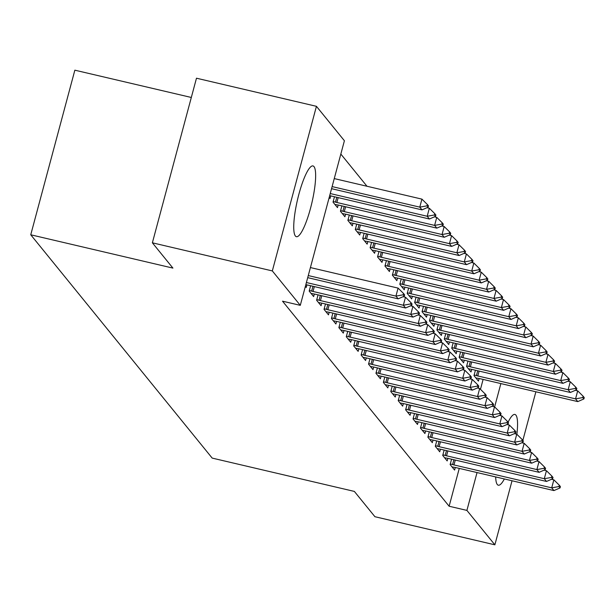 <?xml version="1.0" encoding="UTF-8"?>
<svg xmlns="http://www.w3.org/2000/svg" width="615" height="615" viewBox="0 0 615 615"><rect width="100%" height="100%" fill="white"/><g stroke="black" fill="none" stroke-linecap="round" stroke-linejoin="round"><path stroke-width="0.92" d="M504.362 478.962A36.347 7.349 -76.8 0 1 498.319 485.212A36.347 7.349 -76.8 0 1 497.312 484.528A36.347 7.349 -76.8 0 1 495.675 476.925M508.09 422.19A36.347 7.349 -76.8 0 1 514.901 414.441A36.347 7.349 -76.8 0 1 515.908 415.125A36.347 7.349 -76.8 0 1 516.869 434.282M295.392 236.014A36.347 7.349 -76.8 0 1 298.198 196.9A36.347 7.349 -76.8 0 1 312.981 165.927A36.347 7.349 -76.8 0 1 313.988 166.611A36.347 7.349 -76.8 0 1 311.182 205.725A36.347 7.349 -76.8 0 1 296.399 236.698A36.347 7.349 -76.8 0 1 295.392 236.014M366.994 186.26L340.833 154.058M191.319 97.47L74.853 70.179L30.75 234.784L212.19 458.098L354.363 491.416L374.912 516.708L494.867 544.821L466.9 510.404L477.04 472.558M30.75 234.784L172.923 268.102L152.374 242.81L196.477 78.205L316.433 106.318L344.4 140.743L300.289 305.348L272.33 270.923L316.433 106.318M468 361.09L466.554 366.471L471.005 371.952L471.697 369.369M444.153 450.065L442.715 455.454L447.166 460.927L447.858 458.344M453.163 342.832L451.718 348.213L456.169 353.694L456.86 351.111M429.316 431.807L427.879 437.188L432.33 442.669L433.022 440.086M438.326 324.574L436.881 329.955L441.332 335.436L442.024 332.846M414.487 413.549L413.042 418.93L417.493 424.412L418.185 421.821M423.489 306.316L422.044 311.697L426.495 317.171L427.187 314.588M399.65 395.291L398.205 400.673L402.656 406.146L403.348 403.563M408.652 288.051L407.207 293.432L411.658 298.913L412.35 296.33M384.813 377.026L383.368 382.415L387.819 387.888L388.511 385.305M393.815 269.793L392.378 275.174L396.829 280.655L397.521 278.072M369.976 358.768L368.531 364.149L372.982 369.63L373.674 367.047M378.978 251.535L377.541 256.916L381.992 262.397L382.684 259.807M355.139 340.51L353.694 345.891L358.145 351.373L358.837 348.782M364.142 233.277L362.704 238.658L367.155 244.132L367.847 241.549M340.303 322.252L338.865 327.634L343.308 333.107L344.008 330.524M349.312 215.012L347.867 220.393L352.318 225.874L353.01 223.291M325.466 303.987L324.028 309.376L328.479 314.849L329.171 312.266M334.475 196.754L333.03 202.135L337.481 207.616L338.173 205.033M310.629 285.729L309.191 291.11L313.642 296.591L314.334 294.008M300.289 305.348L282.523 301.181L449.127 506.237L459.267 468.392M480.461 389.31L483.113 379.417M305.371 286.406L306.224 287.459L306.916 284.876M330.755 195.901L330.063 198.484L329.21 197.43M318.047 294.862L316.61 300.243L321.061 305.724L321.753 303.134M341.894 205.887L340.449 211.268L344.9 216.741L345.592 214.158M332.884 313.12L331.447 318.501L335.898 323.982L336.589 321.399M356.723 224.144L355.286 229.526L359.737 235.007L360.428 232.416M347.721 331.377L346.276 336.759L350.727 342.24L351.426 339.657M371.56 242.402L370.122 247.784L374.573 253.265L375.265 250.682M362.558 349.643L361.113 355.024L365.564 360.498L366.256 357.915M386.397 260.66L384.959 266.049L389.41 271.522L390.102 268.94M377.395 367.901L375.95 373.282L380.401 378.763L381.092 376.172M401.234 278.926L399.796 284.307L404.24 289.78L404.939 287.197M392.232 386.159L390.786 391.54L395.237 397.021L395.929 394.438M416.071 297.183L414.625 302.565L419.076 308.046L419.768 305.455M407.069 404.416L405.623 409.798L410.074 415.279L410.766 412.696M430.907 315.441L429.462 320.822L433.913 326.304L434.605 323.721M421.898 422.682L420.46 428.063L424.911 433.537L425.603 430.954M445.744 333.699L444.299 339.088L448.75 344.561L449.442 341.978M436.735 440.94L435.297 446.321L439.748 451.802L440.44 449.211M460.581 351.964L459.136 357.346L463.587 362.819L464.279 360.236M451.571 459.197L450.134 464.579L454.585 470.06L455.277 467.477M475.418 370.222L473.973 375.604L478.424 381.085L479.116 378.494M494.629 406.907L500.879 383.583M535.873 391.786L522.858 440.363M512.034 480.761L494.867 544.821M152.374 242.81L272.33 270.923M449.127 506.237L466.9 510.404M404.27 296.184L404.632 294.854L403.517 293.478L403.163 294.816L404.27 296.184L398.159 298.852L307.715 277.657M308.269 275.566L395.937 296.115L398.082 288.104L403.517 293.478M310.414 267.563L398.082 288.104M398.159 298.852L395.937 296.115L403.163 294.816M331.554 188.682L421.998 209.876L419.776 207.14L332.115 186.591M427.002 205.84L428.117 207.209L428.471 205.871L427.356 204.503L427.002 205.84L419.776 207.14L421.921 199.129L334.26 178.588M421.998 209.876L428.117 207.209M427.356 204.503L421.921 199.129M411.689 305.317L412.05 303.979L410.935 302.611L410.582 303.948L411.689 305.317L405.577 307.984L307.838 285.076A4.659 0.707 -165 0 0 306.524 284.807L305.832 284.676M306.408 282.523L403.355 305.248L405.5 297.237L410.935 302.611M403.132 296.684L405.5 297.237M405.577 307.984L403.355 305.248L410.582 303.948M419.107 314.442L419.468 313.112L418.354 311.743L418 313.073L419.107 314.442L412.996 317.109L315.257 294.208A4.659 0.707 -165 0 0 313.942 293.932L311.059 293.417M309.368 290.457L311.651 291.11A4.659 0.707 -165 0 0 313.027 291.464L410.774 314.373L412.919 306.362L418.354 311.743M410.551 305.809L412.919 306.362M412.996 317.109L410.774 314.373L418 313.073M329.671 195.701L330.37 195.824A4.659 0.707 15 0 1 331.677 196.1L429.416 219.009L427.194 216.265L330.247 193.548M434.421 214.973L435.535 216.342L435.889 215.004L434.774 213.636L434.421 214.973L427.194 216.265L429.339 208.262L426.979 207.709M429.416 219.009L435.535 216.342M434.774 213.636L429.339 208.262M334.906 204.441L337.781 204.956A4.659 0.707 15 0 1 339.096 205.233L436.835 228.134L434.613 225.398L336.874 202.489A4.659 0.707 15 0 1 335.49 202.135L333.207 201.482M441.839 224.098L442.954 225.467L443.307 224.137L442.193 222.768L441.839 224.098L434.613 225.398L436.758 217.387L434.398 216.834M436.835 228.134L442.954 225.467M442.193 222.768L436.758 217.387M426.526 323.575L426.887 322.237L425.772 320.869L425.419 322.206L426.526 323.575L420.414 326.242L322.675 303.333A4.659 0.707 -165 0 0 321.361 303.064L318.478 302.549M316.786 299.59L319.07 300.235A4.659 0.707 -165 0 0 320.446 300.597L418.192 323.505L420.337 315.495L425.772 320.869M417.969 314.942L420.337 315.495M420.414 326.242L418.192 323.505L425.419 322.206M433.944 332.707L434.305 331.37L433.191 330.001L432.829 331.339L433.944 332.707L427.832 335.375L330.094 312.466A4.659 0.707 -165 0 0 328.779 312.189L325.896 311.682M324.197 308.715L326.488 309.368A4.659 0.707 -165 0 0 327.864 309.729L425.603 332.63L427.756 324.628L433.191 330.001M425.388 324.074L427.756 324.628M427.832 335.375L425.603 332.63L432.829 331.339M342.324 213.574L345.2 214.089A4.659 0.707 15 0 1 346.514 214.358L444.253 237.267L442.031 234.53L344.292 211.621A4.659 0.707 15 0 1 342.909 211.26L340.625 210.614M449.257 233.231L450.372 234.599L450.726 233.262L449.611 231.893L449.257 233.231L442.031 234.53L444.176 226.52L441.808 225.966M444.253 237.267L450.372 234.599M449.611 231.893L444.176 226.52M349.743 222.699L352.618 223.214A4.659 0.707 15 0 1 353.933 223.491L451.671 246.4L449.45 243.655L351.703 220.747A4.659 0.707 15 0 1 350.327 220.393L348.044 219.739M456.676 242.356L457.783 243.732L458.144 242.395L457.03 241.026L456.676 242.356L449.45 243.655L451.595 235.653L449.227 235.099M451.671 246.4L457.783 243.732M457.03 241.026L451.595 235.653M441.362 341.832L441.724 340.502L440.609 339.134L440.248 340.464L441.362 341.832L435.251 344.5L337.512 321.599A4.659 0.707 -165 0 0 336.197 321.322L333.315 320.807M331.616 317.847L333.899 318.501A4.659 0.707 -165 0 0 335.283 318.854L433.022 341.763L435.174 333.753L440.609 339.134M432.806 333.199L435.174 333.753M435.251 344.5L433.022 341.763L440.248 340.464M357.161 231.832L360.036 232.347A4.659 0.707 15 0 1 361.351 232.616L459.09 255.525L456.868 252.788L359.122 229.879A4.659 0.707 15 0 1 357.746 229.518L355.462 228.872M464.094 251.489L465.201 252.857L465.563 251.527L464.448 250.151L464.094 251.489L456.868 252.788L459.013 244.778L456.645 244.224M459.09 255.525L465.201 252.857M464.448 250.151L459.013 244.778M448.781 350.965L449.142 349.628L448.027 348.259L447.666 349.597L448.781 350.965L442.669 353.633L344.93 330.724A4.659 0.707 -165 0 0 343.616 330.455L340.733 329.94M339.034 326.98L341.317 327.626A4.659 0.707 -165 0 0 342.701 327.987L440.44 350.896L442.585 342.886L448.027 348.259M440.225 342.332L442.585 342.886M442.669 353.633L440.44 350.896L447.666 349.597M364.58 240.965L367.455 241.48A4.659 0.707 15 0 1 368.769 241.749L466.508 264.658L464.287 261.921L366.54 239.012A4.659 0.707 15 0 1 365.164 238.651L362.881 238.005M471.513 260.622L472.62 261.99L472.981 260.652L471.866 259.284L471.513 260.622L464.287 261.921L466.431 253.91L464.064 253.357M466.508 264.658L472.62 261.99M471.866 259.284L466.431 253.91M456.199 360.098L456.561 358.76L455.446 357.392L455.085 358.722L456.199 360.098L450.088 362.765L352.341 339.857A4.659 0.707 -165 0 0 351.034 339.58L348.151 339.065M346.453 336.105L348.736 336.759A4.659 0.707 -165 0 0 350.12 337.112L447.858 360.021L450.003 352.018L455.446 357.392M447.643 351.465L450.003 352.018M450.088 362.765L447.858 360.021L455.085 358.722M463.618 369.223L463.971 367.893L462.864 366.517L462.503 367.855L463.618 369.223L457.506 371.891L359.76 348.982A4.659 0.707 -165 0 0 358.453 348.713L355.57 348.198M353.871 345.238L356.154 345.884A4.659 0.707 -165 0 0 357.538 346.245L455.277 369.154L457.422 361.143L462.864 366.517M455.062 360.59L457.422 361.143M457.506 371.891L455.277 369.154L462.503 367.855M471.036 378.356L471.39 377.018L470.283 375.65L469.921 376.987L471.036 378.356L464.925 381.023L367.178 358.115A4.659 0.707 -165 0 0 365.871 357.845L362.988 357.33M361.289 354.371L363.573 355.016A4.659 0.707 -165 0 0 364.956 355.378L462.695 378.286L464.84 370.276L470.283 375.65M462.48 369.723L464.84 370.276M464.925 381.023L462.695 378.286L469.921 376.987M478.455 387.481L478.808 386.151L477.701 384.782L477.34 386.112L478.455 387.481L472.343 390.148L374.596 367.247A4.659 0.707 -165 0 0 373.29 366.971L370.407 366.455M368.708 363.496L370.991 364.149A4.659 0.707 -165 0 0 372.375 364.503L470.114 387.412L472.259 379.401L477.701 384.782M469.898 378.848L472.259 379.401M472.343 390.148L470.114 387.412L477.34 386.112M485.873 396.613L486.227 395.276L485.12 393.908L484.758 395.245L485.873 396.613L479.762 399.281L382.015 376.372A4.659 0.707 -165 0 0 380.708 376.103L377.825 375.588M376.126 372.629L378.41 373.274A4.659 0.707 -165 0 0 379.793 373.636L477.532 396.544L479.677 388.534L485.12 393.908M477.317 387.98L479.677 388.534M479.762 399.281L477.532 396.544L484.758 395.245M493.291 405.746L493.645 404.409L492.538 403.04L492.177 404.378L493.291 405.746L487.18 408.414L389.433 385.505A4.659 0.707 -165 0 0 388.127 385.228L385.244 384.721M383.545 381.754L385.828 382.407A4.659 0.707 -165 0 0 387.212 382.768L484.951 405.669L487.095 397.667L492.538 403.04M484.735 397.113L487.095 397.667M487.18 408.414L484.951 405.669L492.177 404.378M500.71 414.871L501.064 413.541L499.949 412.173L499.595 413.503L500.71 414.871L494.591 417.539L396.852 394.638A4.659 0.707 -165 0 0 395.545 394.361L392.662 393.846M390.963 390.886L393.246 391.54A4.659 0.707 -165 0 0 394.63 391.893L492.369 414.802L494.514 406.792L499.949 412.173M492.154 406.238L494.514 406.792M494.591 417.539L492.369 414.802L499.595 413.503M508.128 424.004L508.482 422.666L507.367 421.298L507.014 422.636L508.128 424.004L502.009 426.672L404.27 403.763A4.659 0.707 -165 0 0 402.956 403.494L400.081 402.979M398.382 400.019L400.665 400.665A4.659 0.707 -165 0 0 402.049 401.026L499.787 423.935L501.932 415.925L507.367 421.298M499.572 415.371L501.932 415.925M502.009 426.672L499.787 423.935L507.014 422.636M515.547 433.137L515.9 431.799L514.786 430.431L514.432 431.761L515.547 433.137L509.428 435.804L411.689 412.896A4.659 0.707 -165 0 0 410.374 412.619L407.499 412.104M405.8 409.144L408.083 409.798A4.659 0.707 -165 0 0 409.467 410.151L507.206 433.06L509.351 425.057L514.786 430.431M506.991 424.504L509.351 425.057M509.428 435.804L507.206 433.06L514.432 431.761M371.99 250.09L374.873 250.605A4.659 0.707 15 0 1 376.188 250.882L473.927 273.783L471.705 271.046L373.958 248.137A4.659 0.707 15 0 1 372.582 247.784L370.299 247.13M478.931 269.747L480.038 271.115L480.4 269.785L479.285 268.417L478.931 269.747L471.705 271.046L473.85 263.036L471.482 262.482M473.927 273.783L480.038 271.115M479.285 268.417L473.85 263.036M379.409 259.223L382.292 259.738A4.659 0.707 15 0 1 383.606 260.007L481.345 282.915L479.123 280.179L381.377 257.27A4.659 0.707 15 0 1 380.001 256.909L377.71 256.263M486.35 278.879L487.457 280.248L487.818 278.91L486.703 277.542L486.35 278.879L479.123 280.179L481.268 272.168L478.901 271.615M481.345 282.915L487.457 280.248M486.703 277.542L481.268 272.168M386.827 268.355L389.71 268.863A4.659 0.707 15 0 1 391.025 269.139L488.764 292.048L486.534 289.304L388.795 266.403A4.659 0.707 15 0 1 387.412 266.041L385.128 265.388M493.76 288.012L494.875 289.381L495.236 288.043L494.122 286.675L493.76 288.012L486.534 289.304L488.687 281.301L486.319 280.748M488.764 292.048L494.875 289.381M494.122 286.675L488.687 281.301M394.246 277.48L397.129 277.995A4.659 0.707 15 0 1 398.443 278.272L496.182 301.173L493.953 298.436L396.214 275.528A4.659 0.707 15 0 1 394.83 275.174L392.547 274.521M501.179 297.137L502.294 298.506L502.655 297.176L501.54 295.807L501.179 297.137L493.953 298.436L496.105 290.426L493.737 289.873M496.182 301.173L502.294 298.506M501.54 295.807L496.105 290.426M401.664 286.613L404.547 287.128A4.659 0.707 15 0 1 405.862 287.397L503.6 310.306L501.371 307.569L403.632 284.66A4.659 0.707 15 0 1 402.248 284.299L399.965 283.653M508.597 306.27L509.712 307.638L510.073 306.301L508.959 304.932L508.597 306.27L501.371 307.569L503.516 299.559L501.156 299.005M503.6 310.306L509.712 307.638M508.959 304.932L503.516 299.559M409.083 295.738L411.965 296.253A4.659 0.707 15 0 1 413.272 296.53L511.019 319.439L508.79 316.694L411.051 293.786A4.659 0.707 15 0 1 409.667 293.432L407.384 292.778M516.016 315.395L517.13 316.771L517.492 315.434L516.377 314.065L516.016 315.395L508.79 316.694L510.934 308.692L508.574 308.138M511.019 319.439L517.13 316.771M516.377 314.065L510.934 308.692M416.501 304.871L419.384 305.386A4.659 0.707 15 0 1 420.691 305.655L518.437 328.564L516.208 325.827L418.469 302.918A4.659 0.707 15 0 1 417.085 302.557L414.802 301.911M523.434 324.528L524.549 325.896L524.903 324.566L523.796 323.19L523.434 324.528L516.208 325.827L518.353 317.817L515.993 317.263M518.437 328.564L524.549 325.896M523.796 323.19L518.353 317.817M423.92 314.004L426.802 314.519A4.659 0.707 15 0 1 428.109 314.788L525.856 337.697L523.626 334.96L425.888 312.051A4.659 0.707 15 0 1 424.504 311.69L422.221 311.044M530.853 333.661L531.967 335.029L532.321 333.691L531.214 332.323L530.853 333.661L523.626 334.96L525.771 326.949L523.411 326.396M525.856 337.697L531.967 335.029M531.214 332.323L525.771 326.949M431.338 323.129L434.221 323.644A4.659 0.707 15 0 1 435.528 323.921L533.274 346.822L531.045 344.085L433.306 321.176A4.659 0.707 15 0 1 431.922 320.822L429.639 320.169M538.271 342.786L539.386 344.154L539.739 342.824L538.632 341.456L538.271 342.786L531.045 344.085L533.19 336.074L530.83 335.521M533.274 346.822L539.386 344.154M538.632 341.456L533.19 336.074M522.958 442.262L523.319 440.932L522.204 439.556L521.851 440.894L522.958 442.262L516.846 444.929L419.107 422.021A4.659 0.707 -165 0 0 417.793 421.752L414.917 421.237M413.219 418.277L415.502 418.923A4.659 0.707 -165 0 0 416.878 419.284L514.624 442.193L516.769 434.182L522.204 439.556M514.401 433.629L516.769 434.182M516.846 444.929L514.624 442.193L521.851 440.894M438.756 332.261L441.639 332.776A4.659 0.707 15 0 1 442.946 333.046L540.693 355.954L538.463 353.218L440.724 330.309A4.659 0.707 15 0 1 439.341 329.947L437.057 329.302M545.69 351.918L546.804 353.287L547.158 351.949L546.051 350.581L545.69 351.918L538.463 353.218L540.608 345.207L538.248 344.654M540.693 355.954L546.804 353.287M546.051 350.581L540.608 345.207M530.376 451.395L530.737 450.057L529.623 448.689L529.269 450.026L530.376 451.395L524.264 454.062L426.526 431.153A4.659 0.707 -165 0 0 425.211 430.884L422.336 430.369M420.637 427.41L422.92 428.055A4.659 0.707 -165 0 0 424.296 428.417L522.043 451.325L524.188 443.315L529.623 448.689M521.82 442.762L524.188 443.315M524.264 454.062L522.043 451.325L529.269 450.026M446.175 341.394L449.058 341.902A4.659 0.707 15 0 1 450.365 342.178L548.103 365.087L545.882 362.343L448.143 339.442A4.659 0.707 15 0 1 446.759 339.08L444.476 338.427M553.108 361.043L554.223 362.42L554.576 361.082L553.462 359.714L553.108 361.043L545.882 362.343L548.027 354.34L545.666 353.786M548.103 365.087L554.223 362.42M553.462 359.714L548.027 354.34M537.794 460.52L538.156 459.19L537.041 457.821L536.687 459.151L537.794 460.52L531.683 463.187L433.944 440.286A4.659 0.707 -165 0 0 432.629 440.009L429.754 439.494M428.055 436.535L430.339 437.188A4.659 0.707 -165 0 0 431.715 437.542L529.461 460.451L531.606 452.44L537.041 457.821M529.238 451.887L531.606 452.44M531.683 463.187L529.461 460.451L536.687 459.151M453.593 350.519L456.476 351.034A4.659 0.707 15 0 1 457.783 351.311L555.522 374.212L553.3 371.475L455.561 348.567A4.659 0.707 15 0 1 454.178 348.213L451.894 347.56M560.526 370.176L561.641 371.545L561.995 370.215L560.88 368.846L560.526 370.176L553.3 371.475L555.445 363.465L553.085 362.911M555.522 374.212L561.641 371.545M560.88 368.846L555.445 363.465M545.213 469.652L545.574 468.315L544.46 466.946L544.106 468.284L545.213 469.652L539.101 472.32L441.362 449.411A4.659 0.707 -165 0 0 440.048 449.142L437.165 448.627M435.474 445.667L437.757 446.313A4.659 0.707 -165 0 0 439.133 446.675L536.88 469.583L539.024 461.573L544.46 466.946M536.657 461.019L539.024 461.573M539.101 472.32L536.88 469.583L544.106 468.284M461.012 359.652L463.887 360.167A4.659 0.707 15 0 1 465.201 360.436L562.94 383.345L560.719 380.608L462.98 357.699A4.659 0.707 15 0 1 461.596 357.338L459.313 356.692M567.945 379.309L569.06 380.677L569.413 379.34L568.298 377.971L567.945 379.309L560.719 380.608L562.863 372.598L560.503 372.044M562.94 383.345L569.06 380.677M568.298 377.971L562.863 372.598M552.631 478.785L552.993 477.448L551.878 476.079L551.524 477.417L552.631 478.785L546.52 481.453L448.781 458.544A4.659 0.707 -165 0 0 447.466 458.267L444.584 457.76M442.892 454.793L445.175 455.446A4.659 0.707 -165 0 0 446.552 455.807L544.298 478.708L546.443 470.706L551.878 476.079M544.075 470.152L546.443 470.706M546.52 481.453L544.298 478.708L551.524 477.417M468.43 368.777L471.305 369.292A4.659 0.707 15 0 1 472.62 369.569L570.359 392.478L568.137 389.733L470.398 366.824A4.659 0.707 15 0 1 469.014 366.471L466.731 365.817M575.363 388.434L576.478 389.81L576.832 388.472L575.717 387.104L575.363 388.434L568.137 389.733L570.282 381.731L567.914 381.177M570.359 392.478L576.478 389.81M575.717 387.104L570.282 381.731M560.05 487.91L560.411 486.58L559.296 485.212L558.935 486.542L560.05 487.91L553.938 490.578L456.199 467.677A4.659 0.707 -165 0 0 454.885 467.4L452.002 466.885M450.303 463.925L452.594 464.579A4.659 0.707 -165 0 0 453.97 464.932L551.709 487.841L553.861 479.831L559.296 485.212M551.494 479.277L553.861 479.831M553.938 490.578L551.709 487.841L558.935 486.542M475.849 377.91L478.724 378.425A4.659 0.707 15 0 1 480.038 378.694L577.777 401.603L575.555 398.866L477.809 375.957A4.659 0.707 15 0 1 476.433 375.596L474.15 374.95M582.782 397.567L583.889 398.935L584.25 397.605L583.135 396.229L582.782 397.567L575.555 398.866L577.7 390.856L575.332 390.302M577.777 401.603L583.889 398.935M583.135 396.229L577.7 390.856M313.027 291.464L314.334 286.598M311.651 291.11L312.943 286.275M336.782 197.3L335.49 202.135M338.173 197.623L336.874 202.489M320.446 300.597L321.753 295.73M319.07 300.235L320.361 295.4M327.864 309.729L329.171 304.856M326.488 309.368L327.78 304.533M344.2 206.425L342.909 211.26M345.592 206.755L344.292 211.621M351.619 215.558L350.327 220.393M353.01 215.88L351.703 220.747M335.283 318.854L336.589 313.988M333.899 318.501L335.198 313.665M359.037 224.683L357.746 229.518M360.428 225.013L359.122 229.879M342.701 327.987L344.008 323.121M341.317 327.626L342.617 322.79M366.455 233.815L365.164 238.651M367.847 234.138L366.54 239.012M350.12 337.112L351.426 332.246M348.736 336.759L350.035 331.923M357.538 346.245L358.845 341.379M356.154 345.884L357.453 341.048M364.956 355.378L366.263 350.504M363.573 355.016L364.872 350.181M372.375 364.503L373.682 359.637M370.991 364.149L372.29 359.314M379.793 373.636L381.092 368.769M378.41 373.274L379.709 368.439M387.212 382.768L388.511 377.894M385.828 382.407L387.127 377.572M394.63 391.893L395.929 387.027M393.246 391.54L394.546 386.704M402.049 401.026L403.348 396.16M400.665 400.665L401.956 395.829M409.467 410.151L410.766 405.285M408.083 409.798L409.375 404.962M373.874 242.948L372.582 247.784M375.265 243.271L373.958 248.137M381.292 252.073L380.001 256.909M382.684 252.404L381.377 257.27M388.711 261.206L387.412 266.041M390.102 261.529L388.795 266.403M396.129 270.339L394.83 275.174M397.521 270.661L396.214 275.528M403.548 279.464L402.248 284.299M404.939 279.794L403.632 284.66M410.966 288.596L409.667 293.432M412.358 288.919L411.051 293.786M418.385 297.721L417.085 302.557M419.776 298.052L418.469 302.918M425.803 306.854L424.504 311.69M427.194 307.177L425.888 312.051M433.221 315.987L431.922 320.822M434.605 316.31L433.306 321.176M416.878 419.284L418.185 414.418M415.502 418.923L416.793 414.087M440.64 325.112L439.341 329.947M442.024 325.443L440.724 330.309M424.296 428.417L425.603 423.543M422.92 428.055L424.212 423.22M448.058 334.245L446.759 339.08M449.442 334.568L448.143 339.442M431.715 437.542L433.022 432.676M430.339 437.188L431.63 432.353M455.477 343.378L454.178 348.213M456.86 343.7L455.561 348.567M439.133 446.675L440.44 441.808M437.757 446.313L439.049 441.478M462.887 352.503L461.596 357.338M464.279 352.833L462.98 357.699M446.552 455.807L447.858 450.933M445.175 455.446L446.467 450.611M470.306 361.635L469.014 366.471M471.697 361.958L470.398 366.824M453.97 464.932L455.277 460.066M452.594 464.579L453.885 459.743M477.724 370.76L476.433 375.596M479.116 371.091L477.809 375.957"/></g></svg>
